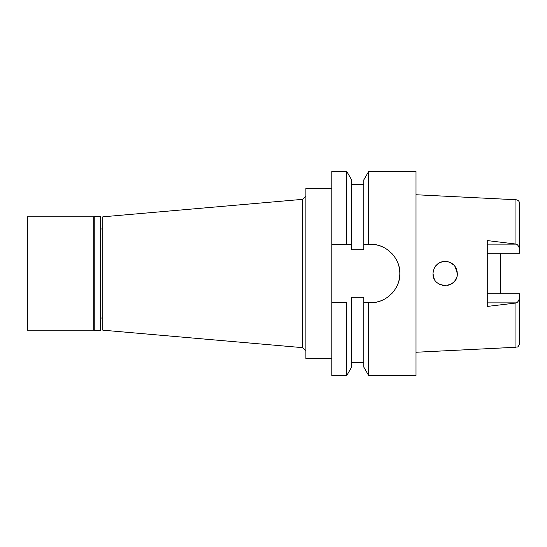 <?xml version="1.0" encoding="UTF-8"?>
<svg xmlns="http://www.w3.org/2000/svg" width="547" height="547" viewBox="0 0 547 547"><rect width="100%" height="100%" fill="white"/><g stroke="black" fill="none" stroke-linecap="round" stroke-linejoin="round"><path stroke-width="0.82" d="M487.261 253.193L519.65 253.193L519.65 249.685C519.089 246.82 518.016 244.967 516.43 244.126L487.261 240.571L487.261 306.429L515.958 303.011L515.958 347.256C517.038 346.483 517.879 348.569 519.65 343.372L519.65 293.807L487.261 293.807M500.218 293.807L500.218 253.193L500.218 293.807M519.65 249.685L519.65 203.628C519.424 201.337 518.194 200.038 515.958 199.744L416.007 194.746M515.958 303.011L516.43 302.874C518.016 302.033 519.089 300.18 519.65 297.315M454.919 280.727L453.723 282.115M452.547 283.141L451.843 283.64M451.685 283.743L451.131 284.078M450.919 284.187L449.839 284.707M449.716 284.761L447.555 285.404M439.713 284.358L438.735 283.811M438.872 283.893L438.379 283.578M434.92 280.037L434.462 279.257M434.311 278.963L433.969 278.232M433.874 277.999L433.012 273.5C432.26 289.007 457.962 289.336 457.306 273.5C456.513 266.102 452.472 262.054 445.169 261.357C437.791 262.116 433.744 266.163 433.012 273.5M434.482 267.709L434.92 266.963M435.583 266.027L436.096 265.411M436.048 265.466L437.791 263.845M437.812 263.832L439.282 262.868M440.608 262.239L442.325 261.692L447.562 261.596M442.4 261.671L442.824 261.582M445.429 261.357L446.215 261.398M451.665 263.244L453.388 264.563M453.832 265.001L454.42 265.651M454.933 266.293L455.234 266.717M455.316 266.84L456.28 268.625M456.403 268.912L457.306 273.5L457.053 271.038M346.771 171.478L331.797 171.478L331.797 375.522L346.771 375.522L351.639 367.092L351.639 297.301L363.782 297.301L363.782 302.648L368.651 302.648L368.651 375.522L416.007 375.522L416.007 171.478L368.651 171.478L368.651 244.352L363.782 244.352L363.782 249.699L351.639 249.699L351.639 179.908L346.771 171.478L346.771 244.352L351.639 244.352M364.863 302.648L363.782 302.648L363.782 367.092L368.651 375.522M368.651 171.478L363.782 179.908L363.782 244.352M346.771 375.522L346.771 302.648L331.797 302.648L346.771 302.648M375.536 302.238A29.148 29.148 0 0 1 370.668 302.648L366.996 302.648M368.651 244.352L370.668 244.352A29.148 29.148 0 0 1 375.611 244.776M376.705 244.981A29.148 29.148 0 0 1 386.223 248.851M387.009 249.364A29.148 29.148 0 0 1 389.594 251.333M391.973 253.61A29.148 29.148 0 0 1 393.977 256.003M395.584 258.375A29.148 29.148 0 0 1 397.163 261.357M397.997 263.374A29.148 29.148 0 0 1 399.016 266.724M399.351 268.324A29.148 29.148 0 0 1 399.31 278.888M399.214 279.367A29.148 29.148 0 0 1 397.922 283.838M397.204 285.555A29.148 29.148 0 0 1 395.543 288.7M393.97 291.011A29.148 29.148 0 0 1 391.789 293.582M389.307 295.913A29.148 29.148 0 0 1 387.105 297.575M386.045 298.259A29.148 29.148 0 0 1 376.965 301.958M365.69 244.352L367.372 244.352M346.771 244.352L331.797 244.352M368.651 302.648L370.668 302.648C385.895 303.284 400.452 288.816 399.816 273.5C400.452 258.184 385.908 243.716 370.668 244.352M331.797 188.318L305.889 188.318L305.889 358.682L331.797 358.682M305.889 196.1L302.648 199.34L302.648 347.66L102.815 330.176L102.815 216.824L302.648 199.34M305.889 350.901L302.648 347.66M102.815 228.967L100.224 228.967M102.815 318.033L100.224 318.033M363.782 302.648L370.668 302.648M365.375 244.352L367.741 244.352M455.029 266.43L453.983 265.158L449.525 262.17M449.08 262.006L445.853 261.377M445.757 261.37L445.402 261.357M445.231 261.357L444.533 261.37M440.547 262.266L439.556 262.724M439.432 262.792L439.056 262.998M438.892 263.093L435.015 266.813M442.455 285.343L445.579 285.637M447.125 285.486L447.569 285.404M450.277 284.515L451.658 283.756M451.76 283.695L453.887 281.944M453.907 281.924L455.015 280.597M455.22 280.303L456.608 277.548M456.971 276.303L457.306 273.5L455.186 266.642L454.454 265.685M438.906 263.086L441.429 261.945M451.07 262.888L453.969 265.145M434.325 278.997L433.942 278.17M433.785 277.76L433.108 275.045M94.234 330.668L100.224 330.668L100.224 216.332L94.234 216.332L94.234 330.668L93.749 330.176L93.749 216.824L27.35 216.824L27.35 330.176L93.749 330.176M94.234 216.332L93.749 216.824M515.958 243.989L515.958 199.744M487.261 244.126L516.43 244.126M516.43 302.874L487.261 302.874M515.958 347.256L416.007 352.254M351.639 184.435L363.782 184.435M351.639 362.565L363.782 362.565"/></g></svg>
